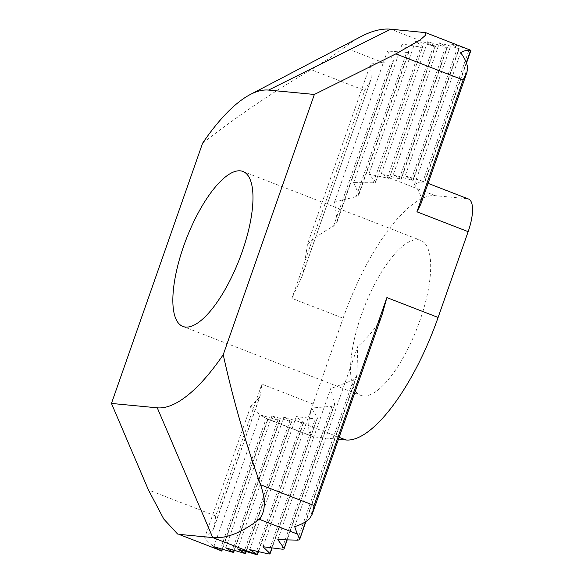 <?xml version="1.0" encoding="UTF-8"?>
<svg xmlns="http://www.w3.org/2000/svg" width="584" height="584" viewBox="0 0 584 584"><rect width="100%" height="100%" fill="white"/><g stroke="black" fill="none" stroke-linecap="round" stroke-linejoin="round"><path stroke-width="0.44" stroke-dasharray="2.92 2.19" d="M363.263 395.945A83.103 28.426 -68.8 0 0 418.531 324.375A83.103 28.426 -68.8 0 0 420.655 240.338A83.103 28.426 -68.8 0 0 364.117 307.556A83.103 28.426 -68.8 0 0 360.583 395.317A83.103 28.426 -68.8 0 0 363.263 395.945M303.125 272.75L370.862 79.818L364.723 90.447L291.912 298.358L302.081 276.225L303.125 272.75L307.498 244.134L370.555 64.072L382.345 62.254L344.304 47.516A270.428 92.491 111.2 0 1 361.408 36.369M259.435 397.5L260.471 394.704L261.873 384.148L215.693 516.015L214.292 526.564L213.255 529.36L259.435 397.5L250.792 406.062C254.821 411.034 259.96 415.122 266.216 418.326L313.863 436.912A33.806 11.563 111.2 0 1 312.776 436.657A33.806 11.563 111.2 0 1 313.09 404.004L343.129 318.214A135.211 46.245 111.2 0 1 435.241 195.669L467.375 198.743A33.806 11.563 111.2 0 1 468.463 198.998M249.718 549.61L296.314 416.553L303.629 422.772M307.498 244.134C315.25 237.33 323.916 231.344 333.508 226.176L336.932 222.336L337.202 220.584L334.53 202.064L357.926 196.202L358.715 194.268L353.634 182.624L373.3 182.792C375.176 182.814 375.892 182.412 375.454 181.602L368.906 174.134L387.258 178.054C388.995 178.478 389.572 178.47 388.995 178.047L381.403 173.587L427.576 41.727L447.337 47.53L439.482 42.866L459.243 48.662L451.381 43.997L469.171 49.516L422.991 181.376L419.735 180.281L467.375 198.743M387.258 178.054L433.496 46.012L435.438 46.391L427.576 41.727M258.164 551.646L303.395 422.488C303.957 422.962 303.373 422.962 301.651 422.495L283.824 417.107L291.679 421.772L271.918 415.969L279.78 420.633L260.019 414.83L266.216 418.451M237.644 548.967L283.824 417.107M368.906 174.134L415.501 41.084L422.677 46.749L375.578 182.201M433.496 46.012L415.501 41.084M389.243 178.303L435.182 46.165M381.403 173.587L401.164 179.39L393.302 174.725L439.482 42.866M263.026 546.734L311.586 408.063L317.353 417.757C317.776 418.626 317.061 419.027 315.199 418.947L296.314 416.553M271.757 547.96L317.353 417.757L272.078 547.996M393.302 174.725L413.063 180.529L405.201 175.864L451.381 43.997M277.809 539.653L330.697 388.63L334.603 404.573L333.61 405.705L331.931 406.274L311.586 408.063M405.201 175.864L419.735 180.281M294.672 526.622L357.729 346.553L356.853 376.176L353.451 379.958L330.697 388.63M467.638 67.408L421.466 199.268C420.444 194.092 418.1 189.216 414.436 184.624C417.845 182.537 421.181 181.741 424.437 182.223L424.772 182.208M466.302 62.663L424.437 182.223L422.991 181.376L428.079 183.347M414.436 184.624L460.608 52.764M382.199 314.345L377.775 324.018C372.198 332.201 365.511 339.713 357.729 346.553M375.592 182.157L422.677 46.749C423.203 47.311 422.582 47.45 420.801 47.151L402.194 43.953L408.902 51.91M225.745 547.829L271.918 415.969M353.634 182.624L402.194 43.953M358.715 194.268L408.756 51.392C409.209 52.151 408.515 52.487 406.661 52.392L387.418 51.042L393.39 61.094M213.839 546.69L260.019 414.83M334.53 202.064L387.418 51.042M221.482 551.033L220.037 550.186C213.788 546.982 208.641 542.894 204.612 537.922L250.792 406.062M312.776 436.657L267.662 419.166L222.124 549.208M337.202 220.584L393.295 60.4C393.682 61.386 392.908 61.94 390.981 62.057L382.345 62.254M204.612 537.922L213.255 529.36M371.285 78.11L370.555 64.072M202.59 143.204C237.308 116.121 273.509 91.622 311.192 69.7L364.723 90.447M338.45 439.263L313.863 436.912M344.304 47.516C335.596 54.13 324.558 61.524 311.192 69.7M421.466 199.268L420.765 204.232M255.471 554.384L301.651 422.495M399.222 179.003L445.402 47.143M267.968 553.8L315.199 418.947M400.909 179.164L447.081 47.304M411.129 180.142L457.301 48.282M281.897 549.157L331.931 406.274M412.808 180.303L458.988 48.443M286.846 539.988L334.617 403.573M297.351 540.142L353.451 379.958M305.534 521.76L357.145 374.373M377.775 324.018L309.615 518.658M245.922 551.486L291.431 421.546M243.564 553.245L289.744 421.385M373.3 182.792L420.801 47.151M234.023 550.347L279.524 420.407M231.666 552.106L277.845 420.246M356.028 196.976L406.661 52.392M220.037 550.186L266.216 418.326M333.508 226.176L390.981 62.057M435.211 46.421L390.784 29.2M424.699 32.441L465.915 48.414M313.09 404.004L261.873 384.148M215.693 516.015L148.438 489.947M343.129 318.214L291.912 298.358M435.241 195.669L387.601 177.207M339.129 437.328L298.351 421.524M182.88 326.441L360.583 395.317M242.951 171.462L420.655 240.338M303.636 422.758L258.471 551.719M435.438 46.391L389.236 178.324M447.337 47.53L401.164 179.39M459.243 48.662L413.063 180.529M334.596 404.588L287.175 539.996M466.477 63.13L424.758 182.259M356.846 376.191L305.965 521.476M291.679 421.772L246.222 551.573M279.78 420.633L234.323 550.435M408.895 51.94L358.693 195.29M267.983 419.202L222.424 549.296M393.375 61.13L336.902 222.402M213.956 527.856L260.128 395.996M302.067 276.232L370.847 79.84"/><path stroke-width="0.88" d="M185.559 327.069A83.103 28.426 111.2 0 1 182.88 326.441A83.103 28.426 111.2 0 1 186.413 238.681A83.103 28.426 111.2 0 1 242.951 171.462A83.103 28.426 111.2 0 1 240.827 255.493A83.103 28.426 111.2 0 1 185.559 327.069M463.112 79.942L466.937 72.372L420.765 204.232L416.932 211.802L463.112 79.942L395.857 53.874L314.367 94.462L223.234 354.7C232.958 399.003 245.389 442.358 260.544 484.756L314.082 505.503L386.893 297.592L382.199 314.345L312.25 514.081L314.082 505.503M314.367 94.462L268.552 90.082A169.017 57.809 -68.8 0 0 250.186 94.564A169.017 57.809 -68.8 0 0 202.59 143.204L111.456 403.434L157.278 407.822A169.017 57.809 -68.8 0 0 223.234 354.7M257.157 554.537L249.718 549.61L267.968 553.8C269.742 554.121 270.37 553.99 269.852 553.398L263.026 546.734L281.897 549.157C283.736 549.281 284.437 548.953 283.985 548.157L277.809 539.653L297.351 540.142C299.278 540.054 300.045 539.499 299.672 538.485L297.263 534.01L259.223 519.264A270.428 92.491 111.2 0 1 212.751 537.579L178.835 534.338L220.044 550.311L213.839 546.69L233.6 552.493L225.745 547.829L245.506 553.632L237.644 548.967L257.179 554.8L258.164 551.646M272.078 547.996L270.056 553.778L271.757 547.96M287.175 539.996L284.131 548.704L286.846 539.988M470.952 50.348L425.656 32.646L390.784 29.2L268.552 90.082M299.76 539.193L305.534 521.76M466.302 62.663L470.609 50.363C467.353 49.874 464.024 50.677 460.608 52.764C464.28 57.356 466.623 62.233 467.638 67.408L466.937 72.372M312.257 514.081L309.615 518.658C305.512 522.279 300.534 524.928 294.672 526.622L297.263 534.01M220.044 550.311L178.835 534.338M250.186 94.564L361.408 36.369A270.428 92.491 111.2 0 1 390.784 29.2M428.079 183.347L468.463 198.998A33.806 11.563 111.2 0 1 468.149 231.658L438.109 317.448A135.211 46.245 111.2 0 1 345.998 439.986L338.45 439.263M177.609 534.031L163.812 519.088L148.438 489.947L111.456 403.434M395.857 53.874L419.998 40.048L425.772 35.025L425.656 32.646M259.223 519.264C265.516 511.708 265.954 500.211 260.544 484.756M245.251 553.406L245.922 551.486M233.352 552.267L234.023 550.347M221.482 551.033L222.124 549.208M468.149 231.658L416.932 211.802M438.109 317.448L386.893 297.592M257.179 554.8L212.751 537.579L157.278 407.822M345.998 439.986L339.129 437.328M258.471 551.719L257.405 554.764M470.93 50.399L466.477 63.13M305.965 521.476L299.753 539.214M246.222 551.573L245.506 553.632M234.323 550.435L233.6 552.493M222.424 549.296L221.803 551.062"/></g></svg>
